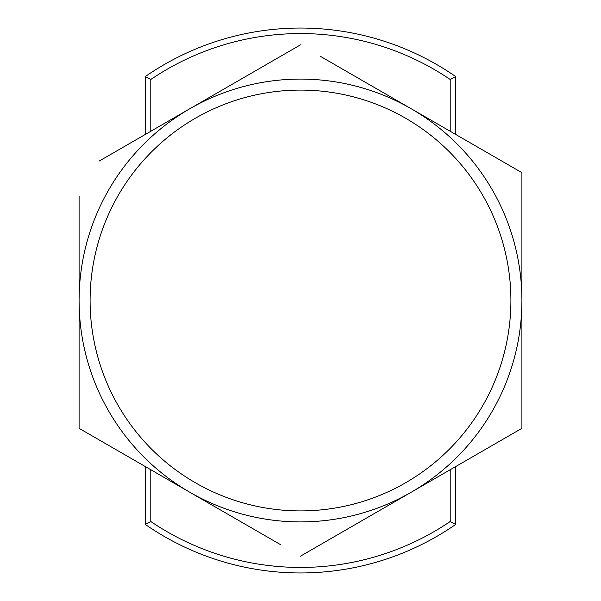 <?xml version="1.0" encoding="UTF-8"?>
<svg xmlns="http://www.w3.org/2000/svg" width="601" height="601" viewBox="0 0 601 601"><rect width="100%" height="100%" fill="white"/><g stroke="black" fill="none" stroke-linecap="round" stroke-linejoin="round"><path stroke-width="0.9" d="M510.903 300.5A210.403 210.403 0 0 0 300.5 90.097A210.403 210.403 0 0 0 90.097 300.5A210.403 210.403 0 0 0 300.5 510.903A210.403 210.403 0 0 0 510.903 300.5M79.092 195.971L79.092 300.5A221.408 221.408 0 0 1 300.5 79.092A221.408 221.408 0 0 1 521.908 300.5L521.908 172.667L411.204 108.751A221.408 221.408 0 0 0 189.796 108.751L99.27 161.023M411.204 108.751L320.679 56.486M300.5 44.835L189.796 108.751M300.5 556.165L521.908 428.333L521.908 300.5A221.408 221.408 0 0 1 300.5 521.908A221.408 221.408 0 0 1 79.092 300.5L79.092 428.333L280.321 544.514M521.908 428.333L501.73 439.977M521.908 172.667L521.908 195.971M189.796 492.249A221.408 221.408 0 0 0 411.204 492.249M455.716 466.549L455.716 524.418A272.448 272.448 0 0 1 145.284 524.418L145.284 466.549M145.284 134.451L145.284 76.582A272.448 272.448 0 0 1 455.716 76.582L455.716 134.451M450.209 131.273L450.209 79.49A266.949 266.949 0 0 0 150.791 79.49L150.791 131.273M150.791 469.727L150.791 521.51A266.949 266.949 0 0 0 450.209 521.51L450.209 469.727M450.209 79.49L455.716 76.582M455.716 524.418L450.209 521.51M145.284 524.418L150.791 521.51M150.791 79.49L145.284 76.582"/></g></svg>
